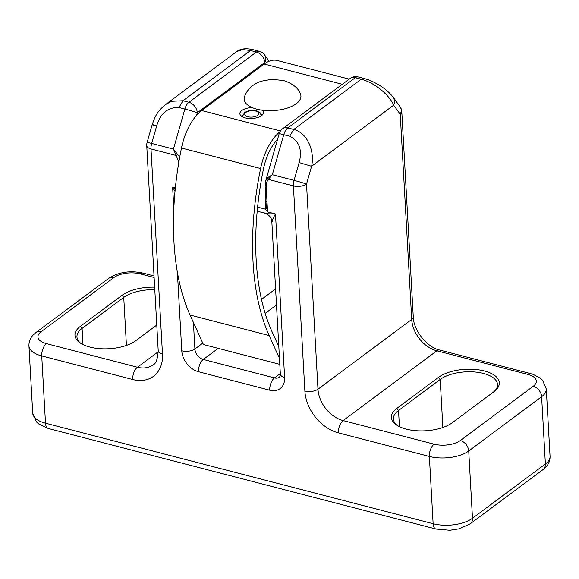 <?xml version="1.0" encoding="UTF-8"?>
<svg xmlns="http://www.w3.org/2000/svg" width="579" height="579" viewBox="0 0 579 579"><rect width="100%" height="100%" fill="white"/><g stroke="black" fill="none" stroke-linecap="round" stroke-linejoin="round"><path stroke-width="0.87" d="M397.527 425.601A31.295 14.388 176.8 0 1 393.394 418.993A31.295 14.388 176.8 0 1 398.533 410.475L440.185 379.462A31.295 14.388 176.8 0 1 483.472 373.448A31.295 14.388 176.8 0 1 497.535 384.485A31.295 14.388 176.8 0 1 494.169 391.52M493.887 391.737A33.191 15.264 -3.2 0 0 494.987 390.861A33.191 15.264 -3.2 0 0 484.42 370.987A33.191 15.264 -3.2 0 0 438.506 377.37L396.854 408.383A33.191 15.264 -3.2 0 0 396.637 425.037A33.191 15.264 -3.2 0 0 406.32 429.126A33.191 15.264 176.8 0 0 452.228 422.742L493.887 391.737M266.492 208.483L265.471 209.178L267.57 211.907L266.224 206.023M156.771 325.058L135.79 340.676A33.191 15.264 176.8 0 1 89.875 347.067A33.191 15.264 -3.2 0 1 80.199 342.971A33.191 15.264 -3.2 0 1 80.416 326.317L82.088 328.409L82.992 344.577M435.958 529.018L449.861 530.255L459.35 528.772L470.235 523.8A9.481 6.912 -126.7 0 0 472.486 518.241A28.451 13.078 -3.2 0 1 433.128 523.713A9.481 4.806 104.5 0 0 435.958 529.018L48.318 428.489A9.481 4.806 104.5 0 1 45.495 423.191L41.731 355.926A28.451 13.078 176.8 0 1 28.95 345.887L32.714 413.145A28.451 13.078 -3.2 0 0 45.495 423.191L433.128 523.713L429.372 456.455L338.397 432.868A37.932 27.647 53.3 0 1 304.872 391.028L293.401 185.888L268.243 179.36L267.484 177.76L272.318 174.72L294.074 180.366L299.155 162.576C302.484 149.961 299.321 141.182 289.681 136.224L283.746 134.69L272.318 174.72L268.243 179.36L266.847 181.958L266.217 187.712L265.153 186.872L265.703 180.872M178.831 162.221L176.161 155.483L177.666 154.47L179.707 157.213M267.484 177.76L265.747 180.713L279.165 133.735A9.481 0.391 -164.1 0 1 283.746 134.69A9.481 4.806 -75.5 0 1 287.814 127.93L355.289 77.702L361.224 79.236C374.779 82.638 389.725 95.426 393.655 105.19L400.241 114.295A9.481 4.357 -3.2 0 0 401.797 111.711L413.268 316.858A9.481 4.357 176.8 0 1 411.712 319.434L317.987 389.204L306.515 184.064L311.596 166.274C314.94 151.105 307.398 132.786 293.748 129.464L287.814 127.93A9.481 6.912 53.3 0 0 282.624 128.726A9.481 9.481 0 0 0 279.165 133.735M257.185 211.277L268.164 213.789L275.481 213.962C272.615 219.05 271.565 221.525 272.333 221.373M173.823 208.527L172.636 187.292L175.017 191.323M177.666 154.47L173.432 149.078L184.86 109.04L178.933 107.506C167.99 107.122 160.593 113.166 156.757 125.643L151.676 143.433L173.432 149.078L176.161 155.483L151.003 148.955L162.475 354.102A37.932 27.647 53.3 0 1 132.707 379.52A9.481 4.806 -75.5 0 1 137.447 367.238L158.248 351.75M257.59 207.137L265.471 209.178L265.609 201.268L266.398 201.564M264.892 213.275L264.842 213.26C269.344 214.918 271.681 217.747 271.841 221.743L280.359 374.143A9.481 4.357 -3.2 0 0 284.622 377.494A18.962 13.824 53.3 0 1 269.742 390.203L198.539 371.74A18.962 13.824 53.3 0 1 181.777 350.823L177.384 272.173M175.343 187.994L172.636 187.292L175.278 188.645M154.658 287.162A33.191 15.264 -3.2 0 0 122.068 295.312L80.416 326.317M294.074 180.366A9.481 0.391 15.9 0 1 306.515 184.064A9.481 4.357 -3.2 0 1 293.401 185.888A9.481 4.806 104.5 0 1 294.074 180.366M299.155 162.576L311.596 166.274L393.655 105.19L394.422 103.062L394.046 98.64L393.43 97.583C390.297 93.458 386.236 89.752 381.25 86.452C372.073 80.713 368.895 79.931 364.075 78.469L361.224 79.236L293.748 129.464L289.681 136.224M269.126 61.229L264.56 54.904A9.481 7.534 144.1 0 1 264.784 62.51L265.327 63.263M196.556 115.387L197.309 112.739L264.784 62.51A9.481 6.912 -126.7 0 0 256.403 52.052L188.928 102.28A9.481 4.806 -75.5 0 0 184.86 109.04A9.481 0.391 15.9 0 1 197.309 112.739A9.481 6.912 -126.7 0 0 188.928 102.28L182.993 100.746L171.579 101.289L165.529 104.56L236.782 51.509L242.782 49.606L250.468 50.518L182.993 100.746L178.933 107.506M156.757 125.643C152.226 124.499 151.097 124.362 153.377 125.238M147.095 142.477A9.481 9.481 0 0 0 146.74 145.611A9.481 4.357 -3.2 0 0 151.003 148.955A9.481 4.806 104.5 0 1 151.676 143.433A9.481 0.391 -164.1 0 0 147.095 142.477L152.176 124.688C155.165 116.27 157.054 111.523 165.608 104.495M264.56 54.904A9.481 9.481 0 0 0 259.254 51.285L253.32 49.743C246.118 48.057 240.596 48.65 236.753 51.538L236.782 51.509M81.082 343.542A31.295 14.388 176.8 0 1 76.956 336.927A31.295 14.388 176.8 0 1 82.088 328.409L123.747 297.403A31.295 14.388 176.8 0 1 154.803 289.732M401.797 111.711A9.481 9.481 0 0 0 400.017 106.688A9.481 7.534 144.1 0 1 400.241 114.295L411.712 319.434A28.451 20.735 -126.7 0 0 436.856 350.809L343.13 420.578L434.105 444.173A18.962 8.721 -3.2 0 0 460.341 440.525A9.481 6.912 53.3 0 1 468.722 450.983A28.451 13.078 176.8 0 1 429.372 456.455A9.481 4.806 -75.5 0 1 434.105 444.173M256.91 109.185A28.451 13.078 -3.2 0 0 262.388 110.234A28.451 13.078 176.8 0 0 290.984 106.702A28.451 13.078 176.8 0 0 300.327 93.624C298.207 87.936 292.569 83.55 283.399 80.452L271.413 79.352L261.628 81.14C256.171 82.768 248.152 86.93 244.468 96.751A28.451 13.078 176.8 0 0 252.169 107.585A28.451 13.078 -3.2 0 0 256.91 109.185M280.46 130.97L201.738 110.553L264.219 64.045L342.312 84.295M252.169 107.585A11.855 5.45 -3.2 0 0 241.812 110.495A11.855 5.45 -3.2 0 0 239.872 113.723A11.855 5.45 -3.2 0 0 248.456 118.449A11.855 5.45 -3.2 0 0 261.592 115.626A11.855 5.45 -3.2 0 0 263.539 112.398A11.855 5.45 -3.2 0 0 262.388 110.234M201.738 110.553A43.62 22.118 104.5 0 0 181.48 148.014A214.302 108.678 104.5 0 0 173.939 241.588A214.302 108.678 104.5 0 0 190.064 315.048L269.177 335.567A214.302 108.678 -75.5 0 1 253.052 262.106A214.302 108.678 -75.5 0 1 260.593 168.532A43.62 22.118 -75.5 0 1 279.997 131.73M278.825 346.669L271.869 331.289A208.614 105.791 -75.5 0 1 256.171 259.776A208.614 105.791 -75.5 0 1 263.517 168.684A37.932 19.237 -75.5 0 1 277.587 139.271M242.71 115.127A11.855 5.45 -3.2 0 0 242.094 115.539A11.855 5.45 -3.2 0 0 241.356 116.169M279.816 364.35L203.395 344.527L190.064 315.048M269.177 335.567L279.476 358.35M349.231 79.142L277.327 60.498A43.62 22.118 104.5 0 0 264.219 64.045M262.33 114.997A11.855 5.45 -3.2 0 0 260.868 114.106M261.143 115.938A9.351 4.299 -3.2 0 0 261.187 115.257C259.32 111.718 261.643 113.383 256.294 110.857C251.807 109.923 247.921 110.502 244.627 112.594L242.529 116.299A9.351 4.299 -3.2 0 0 242.637 116.972M257.575 115.416A6.984 3.213 -3.2 0 0 255.585 111.045A6.984 3.213 -3.2 0 0 245.923 112.391A6.984 3.213 -3.2 0 0 247.913 116.755A6.984 3.213 -3.2 0 0 257.575 115.416M242.529 116.408A9.358 4.306 -3.2 0 0 242.521 116.524A9.358 4.306 -3.2 0 0 242.565 116.936M241.436 116.227A11.725 5.392 176.8 0 1 242.203 115.568A11.725 5.392 176.8 0 1 242.673 115.243M261.216 115.894A9.358 4.306 -3.2 0 0 261.209 115.474A9.358 4.306 -3.2 0 0 261.194 115.366M260.919 114.222A11.725 5.392 176.8 0 1 262.265 115.062M266.217 187.712L267.57 211.907L275.481 213.962L284.622 377.494M154.115 277.486L140.19 273.874A18.962 8.721 -3.2 0 0 113.954 277.529L41.058 331.789A18.962 8.721 -3.2 0 0 46.472 343.644A9.481 4.806 -75.5 0 0 41.731 355.926L132.707 379.52M280.33 373.564L274.475 377.921A9.481 6.912 -126.7 0 0 279.671 377.117L280.359 374.143M202.766 343.137L194.899 348.999A9.481 6.912 -126.7 0 0 203.28 359.458L274.475 377.921A9.481 4.806 104.5 0 0 269.742 390.203M218.182 348.363L203.28 359.458A9.481 4.806 104.5 0 0 198.539 371.74M193.415 322.452L194.899 348.999A9.481 4.357 176.8 0 1 181.777 350.823M162.475 354.102A9.481 4.357 176.8 0 1 158.212 350.751C157.626 359.255 155.896 363.945 153.022 364.835A28.451 20.735 53.3 0 1 137.447 367.238L46.472 343.644M550.05 456.238L546.286 388.979A28.451 13.078 176.8 0 1 541.618 396.716L545.382 463.982A9.481 6.912 53.3 0 1 543.131 469.533L546.272 466.645C548.914 463.634 550.173 460.167 550.05 456.238A28.451 13.078 176.8 0 1 545.382 463.982L472.486 518.241L468.722 450.983L541.618 396.716A9.481 6.912 -126.7 0 0 533.237 386.258A18.962 8.721 -3.2 0 0 527.831 374.403L436.856 350.809A9.481 4.806 104.5 0 1 439.707 350.042L530.682 373.636A9.481 4.806 -75.5 0 0 527.831 374.403M338.397 432.868A9.481 4.806 -75.5 0 1 343.13 420.578A28.451 20.735 53.3 0 1 317.987 389.204A9.481 4.357 -3.2 0 1 304.872 391.028M276.494 304.952L265.168 313.384M275.597 288.921L261.491 299.43M41.058 331.789A9.481 6.912 -126.7 0 0 35.869 332.592L32.728 335.48C30.086 338.491 28.827 341.957 28.95 345.887M460.341 440.525L533.237 386.258M265.891 200.081L265.609 201.268M350.1 78.498A9.481 6.912 53.3 0 1 355.289 77.702A9.481 4.806 104.5 0 1 358.14 76.927A9.481 9.481 0 0 0 350.1 78.498L282.624 128.726M126.432 345.424L123.747 297.403L122.068 295.312M113.954 277.529A9.481 6.912 -126.7 0 0 108.765 278.325L35.869 332.592M140.19 273.874A9.481 4.806 -75.5 0 1 143.042 273.107C130.159 270.299 118.731 272.043 108.765 278.325M396.854 408.383L398.533 410.475L399.43 426.643M442.87 427.483L440.185 379.462L438.506 377.37M276.422 140.545L277.167 140.74M259.254 51.285A9.481 4.806 104.5 0 0 256.403 52.052L250.468 50.518L253.32 49.743M260.593 168.532L181.48 148.014M266.239 206.377L265.153 186.872M146.74 145.611L158.212 350.751M48.318 428.489L38.475 423.814L36.499 421.946L32.714 413.145M143.042 273.107L154.028 275.959M470.235 523.8L543.131 469.533M546.286 388.979L542.545 380.229L540.598 378.376L533.056 374.338L530.682 373.636M439.707 350.042C427.266 347.53 413.363 330.348 413.268 316.858M400.017 106.688L393.43 97.576M364.075 78.469L358.14 76.927"/></g></svg>
